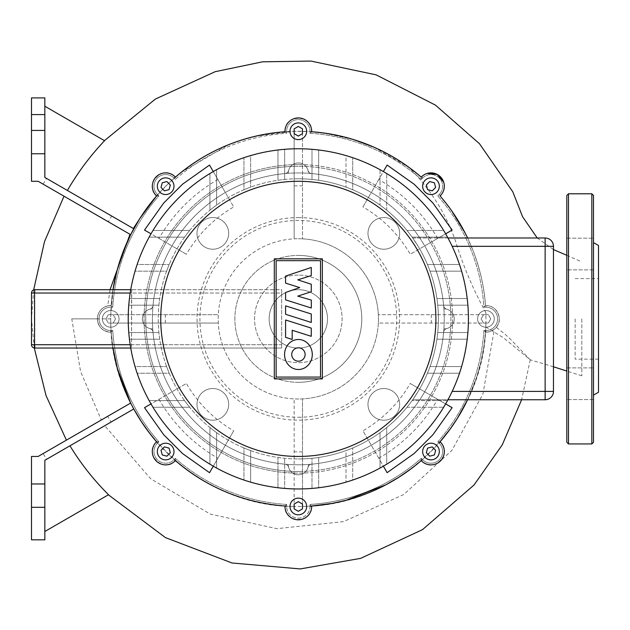 <?xml version="1.0" encoding="UTF-8"?>
<svg xmlns="http://www.w3.org/2000/svg" width="630" height="630" viewBox="0 0 630 630"><rect width="100%" height="100%" fill="white"/><g stroke="black" fill="none" stroke-linecap="round" stroke-linejoin="round"><path stroke-width="0.47" stroke-dasharray="3.15 2.36" d="M298.321 217.594A101.28 101.28 0 0 1 399.601 318.867A101.28 101.28 0 0 1 298.321 420.147A101.28 101.28 0 0 1 197.04 318.867A101.28 101.28 0 0 1 298.321 217.594M298.321 417.265A98.39 98.39 0 0 0 396.711 318.867A98.39 98.39 0 0 0 298.321 220.476A98.39 98.39 0 0 0 199.93 318.867A98.39 98.39 0 0 0 298.321 417.265M383.82 249.22A15.845 15.845 0 0 1 367.975 233.376A15.845 15.845 0 0 1 383.82 217.539A15.845 15.845 0 0 0 367.975 233.376A15.845 15.845 0 0 0 383.82 249.22A15.845 15.845 0 0 0 399.656 233.376A15.845 15.845 0 0 0 383.82 217.539A15.845 15.845 0 0 1 399.656 233.376A15.845 15.845 0 0 1 383.82 249.22M212.83 249.22A15.845 15.845 0 0 1 196.985 233.376A15.845 15.845 0 0 1 212.83 217.539A15.845 15.845 0 0 0 196.985 233.376A15.845 15.845 0 0 0 212.83 249.22A15.845 15.845 0 0 0 228.674 233.376A15.845 15.845 0 0 0 212.83 217.539A15.845 15.845 0 0 1 228.674 233.376A15.845 15.845 0 0 1 212.83 249.22M212.83 420.202A15.845 15.845 0 0 1 196.985 404.365A15.845 15.845 0 0 1 212.83 388.521A15.845 15.845 0 0 0 196.985 404.365A15.845 15.845 0 0 0 212.83 420.202A15.845 15.845 0 0 0 228.674 404.365A15.845 15.845 0 0 0 212.83 388.521A15.845 15.845 0 0 1 228.674 404.365A15.845 15.845 0 0 1 212.83 420.202M383.82 420.202A15.845 15.845 0 0 1 367.975 404.365A15.845 15.845 0 0 1 383.82 388.521A15.845 15.845 0 0 0 367.975 404.365A15.845 15.845 0 0 0 383.82 420.202A15.845 15.845 0 0 0 399.656 404.365A15.845 15.845 0 0 0 383.82 388.521A15.845 15.845 0 0 1 399.656 404.365A15.845 15.845 0 0 1 383.82 420.202M298.321 164.611A154.255 154.255 0 0 0 144.065 318.867A154.255 154.255 0 0 0 298.321 473.13A154.255 154.255 0 0 1 144.065 318.867A154.255 154.255 0 0 1 298.321 164.611A154.255 154.255 0 0 1 452.584 318.867A154.255 154.255 0 0 1 298.321 473.13A154.255 154.255 0 0 0 452.584 318.867A154.255 154.255 0 0 0 298.321 164.611M298.321 382.323A63.457 63.457 0 0 1 234.872 318.867A63.457 63.457 0 0 1 298.321 255.418A63.457 63.457 0 0 0 234.872 318.867A63.457 63.457 0 0 0 298.321 382.323A63.457 63.457 0 0 0 361.777 318.867A63.457 63.457 0 0 0 298.321 255.418A63.457 63.457 0 0 1 361.777 318.867A63.457 63.457 0 0 1 298.321 382.323M593.499 267.23L593.499 318.867L593.499 267.23M598.5 245.495L598.5 392.246M566.811 254.016L566.811 269.861L566.811 254.016M593.499 383.725L593.499 399.57L593.499 383.725M566.811 383.725L566.811 399.57L566.811 383.725M575.151 318.867L575.151 359.147L575.151 318.867M593.499 442.276L593.499 195.465M566.811 195.465L566.811 442.276M593.499 254.016L593.499 238.171L593.499 254.016M593.499 318.867L593.499 370.511L593.499 318.867M593.499 374.992L593.499 395.136L593.499 374.992M130.749 348.051L281.649 348.051L281.649 344.72L281.649 348.051L131.702 348.051L131.56 344.72L131.56 293.021L281.649 293.021L281.649 289.69L131.702 289.69L131.56 293.021L31.5 293.021A3.339 3.339 0 0 1 34.839 289.69L131.702 289.69L131.56 344.72L281.649 344.72L281.649 293.021L130.197 293.021M31.5 344.72L131.56 344.72L131.702 348.051L34.839 348.051A3.339 3.339 0 0 1 31.5 344.72L31.5 293.021M130.197 344.72L281.649 344.72L281.649 289.69L130.749 289.69M285.587 305.865L311.275 313.992L311.275 322.434L285.587 314.299L285.587 305.865M311.275 336.31L311.275 328.112L285.587 319.985L285.587 337.357L292.194 339.452L292.194 330.27L311.275 336.31M285.587 299.872L285.587 292.493L299.699 287.579L285.571 283.114L285.571 276.105L311.275 267.466L311.275 275.586L297.769 279.854L311.275 284.232L311.275 291.745L297.762 296.116L311.307 300.077L311.307 308.015L285.587 299.872M298.423 369.503A15.002 13.86 90 0 1 284.563 354.501A15.002 13.86 90 0 1 298.423 339.491A15.002 13.86 90 0 1 312.283 354.501A15.002 13.86 90 0 1 298.423 369.503M298.423 361.195A6.694 6.694 0 0 0 305.125 354.501A6.694 6.694 0 0 0 298.423 347.807A6.694 6.694 0 0 0 291.729 354.501A6.694 6.694 0 0 0 298.423 361.195M276.129 260.662L276.129 377.079L320.52 377.079L320.52 260.662L276.129 260.662M322.347 378.906L322.347 258.836L274.302 258.836L274.302 378.906L322.347 378.906M298.321 148.767A170.1 170.1 0 0 0 128.221 318.867A170.1 170.1 0 0 0 298.321 488.967A170.1 170.1 0 0 0 468.421 318.867A170.1 170.1 0 0 0 298.321 148.767M298.321 178.786A140.081 140.081 0 0 0 158.24 318.867A140.081 140.081 0 0 0 298.321 458.955A140.081 140.081 0 0 1 158.24 318.867A140.081 140.081 0 0 1 298.321 178.786A140.081 140.081 0 0 1 438.409 318.867A140.081 140.081 0 0 1 298.321 458.955A140.081 140.081 0 0 0 438.409 318.867A140.081 140.081 0 0 0 298.321 178.786M216.61 432.652A140.081 140.081 0 0 1 209.94 427.549A140.081 140.081 0 0 0 216.61 432.652L216.61 468.058A170.1 170.1 0 0 1 209.94 464.208L209.94 427.549L209.94 464.208A170.1 170.1 0 0 0 216.61 468.058L216.61 432.652M243.96 447.969A140.081 140.081 0 0 0 250.63 450.584A140.081 140.081 0 0 1 243.96 447.969L243.96 480.052L243.96 447.969M189.646 407.256A140.081 140.081 0 0 1 184.543 400.585A140.081 140.081 0 0 0 189.646 407.256L152.988 407.256A170.1 170.1 0 0 1 149.137 400.585L184.543 400.585L149.137 400.585A170.1 170.1 0 0 0 152.988 407.256L189.646 407.256M277.98 457.467A140.081 140.081 0 0 0 284.65 458.286A140.081 140.081 0 0 1 277.98 457.467L277.98 487.746L277.98 457.467M169.218 373.236A140.081 140.081 0 0 1 166.611 366.565A140.081 140.081 0 0 0 169.218 373.236L137.143 373.236A170.1 170.1 0 0 1 135.048 366.565L166.611 366.565L135.048 366.565A170.1 170.1 0 0 0 137.143 373.236L169.218 373.236M159.729 339.216A140.081 140.081 0 0 1 158.91 332.545A140.081 140.081 0 0 0 159.729 339.216L129.441 339.216A170.1 170.1 0 0 1 128.772 332.545L158.91 332.545L128.772 332.545A170.1 170.1 0 0 0 129.441 339.216L159.729 339.216M158.91 305.196A140.081 140.081 0 0 1 159.729 298.525A140.081 140.081 0 0 0 158.91 305.196L128.772 305.196A170.1 170.1 0 0 1 129.441 298.525L159.729 298.525L129.441 298.525A170.1 170.1 0 0 0 128.772 305.196L158.91 305.196M166.611 271.176A140.081 140.081 0 0 1 169.218 264.505A140.081 140.081 0 0 0 166.611 271.176L135.048 271.176A170.1 170.1 0 0 1 137.143 264.505L169.218 264.505L137.143 264.505A170.1 170.1 0 0 0 135.048 271.176L166.611 271.176M184.543 237.156A140.081 140.081 0 0 1 189.646 230.486A140.081 140.081 0 0 0 184.543 237.156L149.137 237.156A170.1 170.1 0 0 1 152.988 230.486L189.646 230.486L152.988 230.486A170.1 170.1 0 0 0 149.137 237.156L184.543 237.156M209.94 210.192A140.081 140.081 0 0 1 216.61 205.089A140.081 140.081 0 0 0 209.94 210.192L209.94 173.534A170.1 170.1 0 0 1 216.61 169.683L216.61 205.089L216.61 169.683A170.1 170.1 0 0 0 209.94 173.534L209.94 210.192M243.96 189.772A140.081 140.081 0 0 1 250.63 187.157A140.081 140.081 0 0 0 243.96 189.772L243.96 157.689A170.1 170.1 0 0 1 250.63 155.594L250.63 187.157L250.63 155.594A170.1 170.1 0 0 0 243.96 157.689L243.96 189.772M277.98 180.274A140.081 140.081 0 0 1 284.65 179.456A140.081 140.081 0 0 0 277.98 180.274L277.98 149.995A170.1 170.1 0 0 1 284.65 149.318L284.65 179.456L284.65 149.318A170.1 170.1 0 0 0 277.98 149.995L277.98 180.274M298.321 464.79A145.916 145.916 0 0 0 444.245 318.867A145.916 145.916 0 0 0 298.321 172.951A145.916 145.916 0 0 0 152.405 318.867A145.916 145.916 0 0 0 311.669 464.176A145.916 145.916 0 0 0 311.669 173.565A145.916 145.916 0 0 0 153.019 332.215A145.916 145.916 0 0 0 298.321 464.79M288.635 467.287A4.166 4.166 0 0 0 284.981 464.176A4.166 4.166 0 0 1 288.635 467.287A10.009 10.009 0 0 0 308.015 467.287A4.166 4.166 0 0 1 311.669 464.176A4.166 4.166 0 0 0 308.015 467.287A10.009 10.009 0 0 1 288.635 467.287M149.909 309.18A4.166 4.166 0 0 0 153.019 305.526A4.166 4.166 0 0 1 149.909 309.18A10.009 10.009 0 0 0 149.909 328.561A4.166 4.166 0 0 1 153.019 332.215A4.166 4.166 0 0 0 149.909 328.561A10.009 10.009 0 0 1 149.909 309.18M308.015 170.454A4.166 4.166 0 0 0 311.669 173.565A4.166 4.166 0 0 1 308.015 170.454A10.009 10.009 0 0 0 288.635 170.454A4.166 4.166 0 0 1 284.981 173.565A4.166 4.166 0 0 0 288.635 170.454A10.009 10.009 0 0 1 308.015 170.454M446.741 328.561A4.166 4.166 0 0 0 443.63 332.215A4.166 4.166 0 0 1 446.741 328.561A10.009 10.009 0 0 0 446.741 309.18A4.166 4.166 0 0 1 443.63 305.526A4.166 4.166 0 0 0 446.741 309.18A10.009 10.009 0 0 1 446.741 328.561M447.962 237.99L412.697 237.99L418.162 246.33L412.697 237.99L545.139 237.99A8.34 8.34 0 0 1 553.471 246.33L553.471 391.411A8.34 8.34 0 0 1 545.139 399.751L412.697 399.751L418.162 391.411L412.697 399.751L447.962 399.751M427.423 373.236A140.081 140.081 0 0 1 418.162 391.411A140.081 140.081 0 0 0 430.038 366.565L461.601 366.565A170.1 170.1 0 0 1 459.498 373.236L427.423 373.236L459.498 373.236A170.1 170.1 0 0 0 461.601 366.565L430.038 366.565A140.081 140.081 0 0 1 427.423 373.236L459.498 373.236A170.1 170.1 0 0 0 461.601 366.565L430.038 366.565A140.081 140.081 0 0 0 436.921 339.216A140.081 140.081 0 0 1 430.038 366.565L461.601 366.565A170.1 170.1 0 0 1 459.498 373.236L427.423 373.236M467.2 339.216L436.921 339.216A140.081 140.081 0 0 0 437.74 332.545L467.87 332.545A170.1 170.1 0 0 1 467.2 339.216A170.1 170.1 0 0 0 467.87 332.545L437.74 332.545A140.081 140.081 0 0 1 436.921 339.216L467.2 339.216A170.1 170.1 0 0 0 467.87 332.545L437.74 332.545A140.081 140.081 0 0 0 437.74 305.196A140.081 140.081 0 0 1 437.74 332.545L467.87 332.545A170.1 170.1 0 0 1 467.2 339.216L436.921 339.216L467.2 339.216M467.87 305.196L437.74 305.196A140.081 140.081 0 0 0 436.921 298.525L467.2 298.525A170.1 170.1 0 0 1 467.87 305.196A170.1 170.1 0 0 0 467.2 298.525L436.921 298.525A140.081 140.081 0 0 0 430.038 271.176A140.081 140.081 0 0 1 437.74 305.196L467.87 305.196A170.1 170.1 0 0 0 467.2 298.525L436.921 298.525L467.2 298.525A170.1 170.1 0 0 1 467.87 305.196L437.74 305.196L467.87 305.196M461.601 271.176L430.038 271.176A140.081 140.081 0 0 0 427.423 264.505L459.498 264.505A170.1 170.1 0 0 1 461.601 271.176A170.1 170.1 0 0 0 459.498 264.505L427.423 264.505A140.081 140.081 0 0 0 418.162 246.33A140.081 140.081 0 0 1 430.038 271.176L461.601 271.176A170.1 170.1 0 0 0 459.498 264.505L427.423 264.505L459.498 264.505A170.1 170.1 0 0 1 461.601 271.176L430.038 271.176L461.601 271.176M352.69 189.772A140.081 140.081 0 0 0 346.02 187.157A140.081 140.081 0 0 1 352.69 189.772L352.69 157.689L352.69 189.772M312 179.456A140.081 140.081 0 0 1 318.67 180.274A140.081 140.081 0 0 0 312 179.456L312 149.318A170.1 170.1 0 0 1 318.67 149.995L318.67 180.274L318.67 149.995A170.1 170.1 0 0 0 312 149.318L312 179.456M386.71 210.192A140.081 140.081 0 0 0 380.04 205.089A140.081 140.081 0 0 1 386.71 210.192L386.71 173.534L386.71 210.192M412.107 237.156A140.081 140.081 0 0 0 407.004 230.486A140.081 140.081 0 0 1 412.107 237.156L447.513 237.156L412.107 237.156M407.004 407.256A140.081 140.081 0 0 0 412.107 400.585A140.081 140.081 0 0 1 407.004 407.256L443.662 407.256L407.004 407.256M380.04 432.652A140.081 140.081 0 0 0 386.71 427.549A140.081 140.081 0 0 1 380.04 432.652L380.04 468.058L380.04 432.652M346.02 450.584A140.081 140.081 0 0 0 352.69 447.969A140.081 140.081 0 0 1 346.02 450.584L346.02 482.147L346.02 450.584M312 458.286A140.081 140.081 0 0 0 318.67 457.467A140.081 140.081 0 0 1 312 458.286L312 488.423L312 458.286M447.513 400.585A170.1 170.1 0 0 1 443.662 407.256A170.1 170.1 0 0 0 447.513 400.585L412.107 400.585L447.513 400.585M346.02 155.594A170.1 170.1 0 0 1 352.69 157.689A170.1 170.1 0 0 0 346.02 155.594L346.02 187.157L346.02 155.594M380.04 169.683A170.1 170.1 0 0 1 386.71 173.534A170.1 170.1 0 0 0 380.04 169.683L380.04 205.089L380.04 169.683M443.662 230.486A170.1 170.1 0 0 1 447.513 237.156A170.1 170.1 0 0 0 443.662 230.486L407.004 230.486L443.662 230.486M386.71 464.208A170.1 170.1 0 0 1 380.04 468.058A170.1 170.1 0 0 0 386.71 464.208L386.71 427.549L386.71 464.208M352.69 480.052A170.1 170.1 0 0 1 346.02 482.147A170.1 170.1 0 0 0 352.69 480.052L352.69 447.969L352.69 480.052M318.67 487.746A170.1 170.1 0 0 1 312 488.423A170.1 170.1 0 0 0 318.67 487.746L318.67 457.467L318.67 487.746M284.65 488.423A170.1 170.1 0 0 1 277.98 487.746A170.1 170.1 0 0 0 284.65 488.423L284.65 458.286L284.65 488.423M250.63 450.584L250.63 482.147A170.1 170.1 0 0 1 243.96 480.052A170.1 170.1 0 0 0 250.63 482.147L250.63 450.584M298.321 289.69A29.185 29.185 0 0 0 269.136 318.867A29.185 29.185 0 0 0 298.321 348.051A29.185 29.185 0 0 0 327.505 318.867A29.185 29.185 0 0 0 298.321 289.69A29.185 29.185 0 0 0 269.136 318.867A29.185 29.185 0 0 0 298.321 348.051A29.185 29.185 0 0 0 327.505 318.867A29.185 29.185 0 0 0 298.321 289.69A29.185 29.185 0 0 0 269.136 318.867A29.185 29.185 0 0 0 298.321 348.051A29.185 29.185 0 0 0 327.505 318.867A29.185 29.185 0 0 0 298.321 289.69A29.185 29.185 0 0 0 269.136 318.867A29.185 29.185 0 0 0 298.321 348.051A29.185 29.185 0 0 0 327.505 318.867A29.185 29.185 0 0 0 298.321 289.69M298.321 275.097A43.777 43.777 0 0 0 254.552 318.867A43.777 43.777 0 0 0 298.321 362.644A43.777 43.777 0 0 0 342.098 318.867A43.777 43.777 0 0 0 298.321 275.097A43.777 43.777 0 0 0 254.552 318.867A43.777 43.777 0 0 0 298.321 362.644A43.777 43.777 0 0 0 342.098 318.867A43.777 43.777 0 0 0 298.321 275.097M494.274 318.867A8.34 8.34 0 0 1 485.935 327.206A8.34 8.34 0 0 1 477.595 318.867A8.34 8.34 0 0 1 485.935 310.535A8.34 8.34 0 0 1 494.274 318.867A8.34 8.34 0 0 1 485.935 327.206A8.34 8.34 0 0 1 477.595 318.867A8.34 8.34 0 0 1 485.935 310.535A8.34 8.34 0 0 1 494.274 318.867M436.881 180.314A8.34 8.34 0 0 1 436.881 192.103A8.34 8.34 0 0 1 425.085 192.103A8.34 8.34 0 0 1 425.085 180.314A8.34 8.34 0 0 1 436.881 180.314M298.321 122.921A8.34 8.34 0 0 1 306.66 131.261A8.34 8.34 0 0 1 298.321 139.6A8.34 8.34 0 0 1 289.989 131.261A8.34 8.34 0 0 1 298.321 122.921M159.768 180.314A8.34 8.34 0 0 1 171.557 180.314A8.34 8.34 0 0 1 171.557 192.103A8.34 8.34 0 0 1 159.768 192.103A8.34 8.34 0 0 1 159.768 180.314M102.375 318.867A8.34 8.34 0 0 1 110.715 310.535A8.34 8.34 0 0 1 119.054 318.867A8.34 8.34 0 0 1 110.715 327.206A8.34 8.34 0 0 1 102.375 318.867A8.34 8.34 0 0 1 110.715 310.535A8.34 8.34 0 0 1 119.054 318.867A8.34 8.34 0 0 1 110.715 327.206A8.34 8.34 0 0 1 102.375 318.867M159.768 457.427A8.34 8.34 0 0 1 159.768 445.638A8.34 8.34 0 0 1 171.557 445.638A8.34 8.34 0 0 1 171.557 457.427A8.34 8.34 0 0 1 159.768 457.427M298.321 514.82A8.34 8.34 0 0 1 289.989 506.481A8.34 8.34 0 0 1 298.321 498.141A8.34 8.34 0 0 1 306.66 506.481A8.34 8.34 0 0 1 298.321 514.82M436.881 457.427A8.34 8.34 0 0 1 425.085 457.427A8.34 8.34 0 0 1 425.085 445.638A8.34 8.34 0 0 1 436.881 445.638A8.34 8.34 0 0 1 436.881 457.427M152.751 328.876L152.751 328.876A145.916 145.916 0 0 0 288.32 464.444L288.32 464.79A10.009 10.009 0 0 0 298.321 474.792A10.009 10.009 0 0 0 308.33 464.79L308.33 464.444A145.916 145.916 0 0 0 443.898 328.876L444.245 328.876A10.009 10.009 0 0 0 454.246 318.867A10.009 10.009 0 0 0 444.245 308.865L444.245 308.865A10.009 10.009 0 0 1 454.246 318.867A10.009 10.009 0 0 1 444.245 328.876L443.898 328.876A145.916 145.916 0 0 1 308.33 464.444L308.33 464.79A10.009 10.009 0 0 1 298.321 474.792A10.009 10.009 0 0 1 288.32 464.79L288.32 464.444A145.916 145.916 0 0 1 152.751 328.876M152.405 328.876A10.009 10.009 0 0 1 142.396 318.867A10.009 10.009 0 0 1 152.405 308.865A10.009 10.009 0 0 0 142.396 318.867A10.009 10.009 0 0 0 152.405 328.876M213.271 171.557L225.367 192.504A145.916 145.916 0 0 1 288.32 173.297L288.32 173.297A145.916 145.916 0 0 0 152.751 308.865L152.751 308.865A145.916 145.916 0 0 1 171.951 245.913L186.393 254.252C198.017 234.336 213.783 218.563 233.698 206.939L225.367 192.504A145.916 145.916 0 0 0 171.951 245.913L151.011 233.817M288.32 172.951A10.009 10.009 0 0 1 298.321 162.942A10.009 10.009 0 0 1 308.33 172.951A10.009 10.009 0 0 0 298.321 162.942A10.009 10.009 0 0 0 288.32 172.951M445.638 233.817L424.691 245.913A145.916 145.916 0 0 1 443.898 308.865A145.916 145.916 0 0 0 308.33 173.297L308.33 173.297A145.916 145.916 0 0 1 371.283 192.504L362.943 206.939C382.859 218.563 398.632 234.336 410.248 254.252L424.691 245.913A145.916 145.916 0 0 0 371.283 192.504L383.371 171.557M445.638 403.917L410.248 383.489C398.632 403.405 382.859 419.178 362.943 430.794L383.371 466.184M213.271 466.184L233.698 430.794C213.783 419.178 198.017 403.405 186.393 383.489L151.011 403.917M434.385 454.939L435.637 450.285L432.227 446.883L427.581 448.127L426.337 452.773L429.739 456.183L434.385 454.939M298.321 511.292L302.495 508.89L302.495 504.071L298.321 501.669L294.155 504.071L294.155 508.89L298.321 511.292M162.256 454.939L166.911 456.183L170.313 452.773L169.068 448.127L164.414 446.883L161.012 450.285L162.256 454.939M105.903 318.867L108.305 323.04L105.903 318.867L108.305 314.701L113.124 314.701L115.526 318.867L113.124 323.04L108.305 323.04L113.124 323.04L115.526 318.867L113.124 314.701L108.305 314.701L105.903 318.867M162.256 182.802L161.012 187.456L164.414 190.858L169.068 189.614L170.313 184.96L166.911 181.558L162.256 182.802M298.321 126.449L294.155 128.851L294.155 133.67L298.321 136.072L302.495 133.67L302.495 128.851L298.321 126.449M434.385 182.802L429.739 181.558L426.337 184.96L427.581 189.614L432.227 190.858L435.637 187.456L434.385 182.802M490.746 318.867L488.344 314.701L490.746 318.867L488.344 323.04L483.525 323.04L481.123 318.867L483.525 314.701L488.344 314.701L483.525 314.701L481.123 318.867L483.525 323.04L488.344 323.04L490.746 318.867M467.602 399.751L476.69 377.031L481.202 360.73L483.958 346.051L485.462 332.215A187.614 187.614 0 0 1 440.079 441.764L437.803 441.835A185.945 185.945 0 0 0 483.903 330.545L485.935 332.215A13.34 13.34 0 0 0 499.275 318.867A13.34 13.34 0 0 0 485.935 305.526A13.34 13.34 0 0 1 499.275 318.867A13.34 13.34 0 0 1 485.935 332.215L485.462 332.215A187.614 187.614 0 0 1 467.602 399.751A187.614 187.614 0 0 0 485.462 332.215L483.903 330.545L485.935 330.545A11.671 11.671 0 0 0 497.606 318.867A11.671 11.671 0 0 0 485.935 307.196L483.903 307.196A185.945 185.945 0 0 0 437.803 195.906L440.079 195.977A187.614 187.614 0 0 1 485.462 305.526L483.903 307.196L485.462 305.526A187.614 187.614 0 0 0 467.602 237.99L473.524 251.772C480.533 270.939 484.509 288.863 485.462 305.526L485.935 305.526A13.34 13.34 0 0 1 499.275 318.867A13.34 13.34 0 0 1 485.935 332.215L488.951 331.868L493.912 329.561L496.259 327.324C503.338 320.205 497.401 305.204 485.935 305.526L485.462 305.526A187.614 187.614 0 0 0 467.602 237.99M311.661 506.481L309.999 506.481L311.661 506.481C312.504 523.688 284.138 523.68 284.981 506.481A13.34 13.34 0 0 0 298.321 519.821A13.34 13.34 0 0 0 311.661 506.481L311.661 506.008A187.614 187.614 0 0 0 421.218 460.632A187.614 187.614 0 0 1 311.661 506.008L309.999 504.449A185.945 185.945 0 0 0 421.289 458.349L421.549 460.963A13.34 13.34 0 0 0 440.417 460.963A13.34 13.34 0 0 0 440.417 442.095A13.34 13.34 0 0 1 440.417 460.963A13.34 13.34 0 0 1 421.549 460.963L421.289 458.349L422.73 459.782A11.671 11.671 0 0 0 439.236 459.782A11.671 11.671 0 0 0 439.236 443.276L437.803 441.835L440.417 442.095C453.183 453.679 433.117 473.728 421.549 460.963L422.73 459.782L421.289 458.349A185.945 185.945 0 0 1 309.999 504.449L311.661 506.481A13.34 13.34 0 0 1 298.321 519.821A13.34 13.34 0 0 1 284.981 506.481L284.981 506.008A187.614 187.614 0 0 1 175.431 460.632L175.353 458.349A185.945 185.945 0 0 0 286.65 504.449L284.981 506.008L286.65 504.449L286.65 506.481A11.671 11.671 0 0 0 298.321 518.151A11.671 11.671 0 0 0 309.999 506.481L309.999 504.449L309.999 506.481A11.671 11.671 0 0 1 298.321 518.151A11.671 11.671 0 0 1 286.65 506.481L286.65 504.449A185.945 185.945 0 0 1 175.353 458.349L175.101 460.963A13.34 13.34 0 0 1 156.232 460.963A13.34 13.34 0 0 1 156.232 442.095L156.563 441.764A187.614 187.614 0 0 1 111.187 332.215L112.746 330.545A185.945 185.945 0 0 0 158.847 441.835L156.563 441.764L158.847 441.835L157.405 443.276A11.671 11.671 0 0 0 157.405 459.782A11.671 11.671 0 0 0 173.919 459.782L175.353 458.349L173.919 459.782A11.671 11.671 0 0 1 157.405 459.782A11.671 11.671 0 0 1 157.405 443.276L158.847 441.835A185.945 185.945 0 0 1 112.746 330.545L110.715 332.215A13.34 13.34 0 0 1 97.374 318.867A13.34 13.34 0 0 1 110.715 305.526L111.187 305.526A187.614 187.614 0 0 1 156.563 195.977L158.847 195.906A185.945 185.945 0 0 0 112.746 307.196L110.715 305.526A13.34 13.34 0 0 0 97.374 318.867A13.34 13.34 0 0 0 110.715 332.215A13.34 13.34 0 0 1 97.374 318.867A13.34 13.34 0 0 1 110.715 305.526L111.187 305.526L110.715 305.526L110.715 307.196A11.671 11.671 0 0 0 99.036 318.867A11.671 11.671 0 0 0 110.715 330.545L112.746 330.545L110.715 330.545A11.671 11.671 0 0 1 99.036 318.867A11.671 11.671 0 0 1 110.715 307.196L112.746 307.196L110.715 307.196L110.715 305.526L107.73 305.865L110.045 289.69M311.661 131.733L309.999 133.292L309.999 131.261L309.999 133.292A185.945 185.945 0 0 1 421.289 179.393A185.945 185.945 0 0 0 309.999 133.292L311.661 131.733A187.614 187.614 0 0 1 421.218 177.109L421.289 179.393L421.549 176.778A13.34 13.34 0 0 1 440.417 176.778A13.34 13.34 0 0 1 440.417 195.647L440.079 195.977L440.417 195.647A13.34 13.34 0 0 0 440.417 176.778A13.34 13.34 0 0 0 421.549 176.778L422.73 177.959L421.289 179.393L422.73 177.959A11.671 11.671 0 0 1 439.236 177.959A11.671 11.671 0 0 1 439.236 194.465A11.671 11.671 0 0 0 439.236 177.959A11.671 11.671 0 0 0 422.73 177.959L421.549 176.778L421.218 177.109A187.614 187.614 0 0 0 311.661 131.733L311.661 131.261L311.661 131.733L294.155 131.261L302.495 131.261L302.495 238.849L302.495 131.308A187.614 187.614 0 0 1 408.862 167.281C430.046 188.685 445.497 212.979 455.206 240.18C462.751 264.978 472.965 289.099 485.824 312.543L485.887 314.701A187.614 187.614 0 0 0 485.824 312.543M284.981 131.733L286.65 133.292L286.65 131.261A11.671 11.671 0 0 1 298.321 119.59A11.671 11.671 0 0 1 309.999 131.261A11.671 11.671 0 0 0 298.321 119.59A11.671 11.671 0 0 0 286.65 131.261L286.65 133.292A185.945 185.945 0 0 0 175.353 179.393L175.431 177.109A187.614 187.614 0 0 1 284.981 131.733L286.65 133.292A185.945 185.945 0 0 0 175.353 179.393L175.101 176.778L175.431 177.109L168.619 183.314L156.563 195.977L156.232 195.647A13.34 13.34 0 0 1 156.232 176.778A13.34 13.34 0 0 1 175.101 176.778A13.34 13.34 0 0 0 156.232 176.778A13.34 13.34 0 0 0 156.232 195.647C143.475 184.07 163.509 164.02 175.101 176.778L173.919 177.959A11.671 11.671 0 0 0 157.405 177.959A11.671 11.671 0 0 0 157.405 194.465L158.847 195.906L156.232 195.647L157.405 194.465A11.671 11.671 0 0 1 157.405 177.959A11.671 11.671 0 0 1 173.919 177.959L175.353 179.393L173.919 177.959L175.101 176.778M284.981 131.261L286.65 131.261L284.981 131.261A13.34 13.34 0 0 1 298.321 117.92A13.34 13.34 0 0 1 311.661 131.261A13.34 13.34 0 0 0 298.321 117.92A13.34 13.34 0 0 0 284.981 131.261C284.154 114.046 312.504 114.061 311.661 131.261L309.999 131.261L311.661 131.261M421.549 460.963L422.73 459.782A11.671 11.671 0 0 0 439.236 459.782A11.671 11.671 0 0 0 439.236 443.276L437.803 441.835A185.945 185.945 0 0 0 483.903 330.545L485.935 330.545A11.671 11.671 0 0 0 497.606 318.867A11.671 11.671 0 0 0 485.935 307.196L485.935 305.526L485.935 307.196L483.903 307.196A185.945 185.945 0 0 0 437.803 195.906L439.236 194.465L437.803 195.906L440.079 195.977L451.623 210.719M112.998 289.69L111.187 305.526A187.614 187.614 0 0 1 112.998 289.69A187.614 187.614 0 0 0 111.187 305.526L112.746 307.196A185.945 185.945 0 0 1 158.847 195.906L157.405 194.465L156.232 195.647M112.998 348.051A187.614 187.614 0 0 1 111.187 332.215L110.715 332.215L110.715 330.545L110.715 332.215L111.187 332.215A187.614 187.614 0 0 0 112.998 348.051L111.187 332.215L110.715 332.215C102.611 331.427 98.162 326.978 97.374 318.867C97.815 312.126 101.272 307.794 107.73 305.865M144.514 407.673L158.957 399.333C173.423 424.132 193.064 443.764 217.862 458.238L209.522 472.681M209.522 165.06L217.862 179.503C193.064 193.969 173.423 213.609 158.957 238.408L144.514 230.068M452.135 230.068L437.692 238.408C423.218 213.609 403.586 193.969 378.787 179.503L387.127 165.06M387.127 472.681L378.787 458.238C403.586 443.764 423.218 424.132 437.692 399.333L452.135 407.673M217.862 458.238L233.698 430.794M158.957 399.333L186.393 383.489M158.957 238.408L186.393 254.252M217.862 179.503L233.698 206.939M378.787 179.503L362.943 206.939M437.692 238.408L410.248 254.252M437.692 399.333L410.248 383.489M378.787 458.238L362.943 430.794M298.321 399.003A80.128 80.128 0 0 1 294.155 398.892L294.155 506.481L302.495 506.481L294.155 506.481L294.155 398.892A80.128 80.128 0 0 1 218.303 314.701L110.715 314.701L110.715 323.04L110.715 314.701L218.303 314.701A80.128 80.128 0 0 1 298.321 238.739A80.128 80.128 0 0 0 218.193 318.867A80.128 80.128 0 0 0 298.321 399.003A80.128 80.128 0 0 0 378.457 318.867A80.128 80.128 0 0 0 298.321 238.739A80.128 80.128 0 0 1 378.346 323.04L485.935 323.04L485.935 314.701L378.346 314.701L485.935 314.701L485.935 323.04L378.346 323.04A80.128 80.128 0 0 1 302.495 398.892L302.495 506.481L302.495 398.892A80.128 80.128 0 0 1 298.321 399.003M302.495 451.867L294.155 451.867M110.715 323.04L218.303 323.04L110.715 323.04M165.328 323.04L165.328 314.701M294.155 131.261L294.155 238.849L294.155 131.261M294.155 185.874L302.495 185.874M180.999 172.478L228.383 144.79L241.644 140.025L255.37 136.245L294.155 131.308A187.614 187.614 0 0 0 110.762 314.701L113.274 287.965L116.794 271.483M110.762 323.04A187.614 187.614 0 0 0 294.155 506.433C196.93 506.615 110.62 420.344 110.762 323.04M302.495 506.433A187.614 187.614 0 0 0 485.887 323.04L485.762 326.954C483.848 422.817 398.294 506.52 302.495 506.433M323.662 132.977L354.036 139.726M373.708 147.073L408.862 167.281M117.156 270.136L121.338 256.623L130.662 234.691L38.17 181.29L31.5 181.29L31.5 130.426L44.84 130.426L44.84 114.581L31.5 114.581L31.5 97.91L44.84 97.91L44.84 114.581M145.144 210.546L155.61 197.095M431.322 314.701L431.322 323.04M44.84 507.315L44.84 539.831L31.5 539.831L31.5 507.315L44.84 507.315L31.5 507.315L44.84 507.315L44.84 460.302L69.93 445.82L44.84 460.302L44.84 531.492L44.84 460.302L110.982 422.116L107.675 416.328L43.171 453.561L46.51 459.341M107.675 416.328L130.662 403.05A187.614 187.614 0 0 0 133.765 408.965L69.938 445.812C80.829 463.672 93.689 479.981 108.51 494.739L44.84 531.492M69.93 445.82L110.982 422.116M110.715 318.867L71.773 318.867L80.569 371.495L101.304 420.005L66.41 440.149M43.171 453.561L38.17 456.451L31.5 456.451L31.5 483.966L44.84 483.966L31.5 483.966L31.5 507.315M485.762 326.954L503.512 337.83L530.255 359.817L510.859 339.641L504.717 333.916L496.259 327.324M71.773 318.867L97.374 318.867M31.5 114.581L31.5 130.426L44.84 130.426L44.84 153.775L31.5 153.775M43.171 184.18L46.51 178.4L44.84 177.439L67.402 190.465L44.84 177.439L44.84 106.242L44.84 153.775M46.51 178.4L67.402 190.465C77.837 172.415 90.224 155.831 104.556 140.726L44.84 106.242M64.024 196.213L108.265 221.76L111.668 216.019M67.41 190.465L133.765 228.777A187.614 187.614 0 0 0 130.662 234.691M422.958 175.557L427.045 173.463M443.693 182.141L444.323 186.22L443.292 191.362L441.181 194.812M581.821 318.867L581.821 375.819L581.821 318.867M156.232 442.095L157.405 443.276L156.232 442.095A13.34 13.34 0 0 0 156.232 460.963A13.34 13.34 0 0 0 175.101 460.963C163.516 473.728 143.467 453.663 156.232 442.095L156.563 441.764M175.431 460.632L175.101 460.963L173.919 459.782L175.101 460.963M440.079 441.764L440.417 442.095L439.236 443.276L440.417 442.095M284.981 506.481L286.65 506.481L284.981 506.481L284.981 506.008M411.264 468.673L421.218 460.632M44.84 130.426L31.5 130.426M44.84 483.966L31.5 483.966M298.321 471.46A152.586 152.586 0 0 1 145.735 318.867A152.586 152.586 0 0 1 298.321 166.281A152.586 152.586 0 0 0 145.735 318.867A152.586 152.586 0 0 0 298.321 471.46A152.586 152.586 0 0 0 450.915 318.867A152.586 152.586 0 0 0 298.321 166.281A152.586 152.586 0 0 1 450.915 318.867A152.586 152.586 0 0 1 298.321 471.46M591.83 193.796L591.83 443.945M568.481 443.945L568.481 193.796M34.839 289.69L34.839 348.051M553.471 246.33L545.139 246.33L545.139 237.99M545.139 399.751L545.139 391.411L553.471 391.411M452.183 391.411L545.139 391.411L545.139 246.33L452.183 246.33M440.417 195.647L439.236 194.465L440.417 195.647M485.935 330.545L485.935 332.215L485.935 330.545M493.904 331.663L482.926 394.073L451.883 450.411L403.822 494.479L343.555 521.616L276.853 528.664L210.31 514.135L150.783 478.847L104.722 425.73M593.499 269.861L566.811 269.861L593.499 269.861M593.499 399.57L566.811 399.57L593.499 399.57M598.5 359.147L575.151 359.147M566.811 238.171L593.499 238.171L566.811 238.171M575.151 278.594L598.5 278.594M566.811 367.881L593.499 367.881L566.811 367.881M34.272 348.004L31.5 318.875L33.658 289.902M537.217 237.99L553.471 249.567M566.811 255.292L581.821 261.923M581.821 375.819L566.811 371.054M553.471 366.77L530.216 359.809M530.263 359.801L521.616 399.751"/><path stroke-width="0.94" d="M593.499 395.136L598.5 392.246L598.5 245.495L593.499 242.605M593.499 318.867L593.499 442.276L591.83 443.945L591.83 193.796L593.499 195.465L593.499 318.867M566.811 442.276L566.811 195.465L568.481 193.796L568.481 443.945L566.811 442.276M130.749 289.69L34.839 289.69A3.339 3.339 0 0 0 31.5 293.021L31.5 344.72A3.339 3.339 0 0 0 34.839 348.051L130.749 348.051M285.587 305.865L311.275 313.992L311.275 322.434L285.587 314.299L285.587 305.865M311.275 328.112L311.275 336.31L292.194 330.27L292.194 339.452L285.587 337.357L285.587 319.985L311.275 328.112M285.587 299.872L285.587 292.493L299.699 287.579L285.571 283.114L285.571 276.105L311.275 267.466L311.275 275.586L297.769 279.854L311.275 284.232L311.275 291.745L297.762 296.116L311.307 300.077L311.307 308.015L285.587 299.872M298.423 369.503A15.002 13.86 90 0 1 284.563 354.501A15.002 13.86 90 0 1 298.423 339.491A15.002 13.86 90 0 1 312.283 354.501A15.002 13.86 90 0 1 298.423 369.503M298.423 347.807A6.694 6.694 0 0 1 305.125 354.501A6.694 6.694 0 0 1 298.423 361.195A6.694 6.694 0 0 1 291.729 354.501A6.694 6.694 0 0 1 298.423 347.807M276.129 377.079L276.129 260.662L320.52 260.662L320.52 377.079L276.129 377.079M322.347 258.836L322.347 378.906L274.302 378.906L274.302 258.836L322.347 258.836M468.421 318.867A170.1 170.1 0 0 0 298.321 148.767A170.1 170.1 0 0 0 128.221 318.867A170.1 170.1 0 0 0 298.321 488.967A170.1 170.1 0 0 0 468.421 318.867A170.1 170.1 0 0 1 298.321 488.967A170.1 170.1 0 0 1 128.221 318.867M447.962 399.751L545.139 399.751A8.34 8.34 0 0 0 553.471 391.411L553.471 246.33A8.34 8.34 0 0 0 545.139 237.99L447.962 237.99M436.881 180.314A8.34 8.34 0 0 1 436.881 192.103A8.34 8.34 0 0 1 425.085 192.103A8.34 8.34 0 0 1 425.085 180.314A8.34 8.34 0 0 1 436.881 180.314M298.321 122.921A8.34 8.34 0 0 1 306.66 131.261A8.34 8.34 0 0 1 298.321 139.6A8.34 8.34 0 0 1 289.989 131.261A8.34 8.34 0 0 1 298.321 122.921M159.768 180.314A8.34 8.34 0 0 1 171.557 180.314A8.34 8.34 0 0 1 171.557 192.103A8.34 8.34 0 0 1 159.768 192.103A8.34 8.34 0 0 1 159.768 180.314M159.768 457.427A8.34 8.34 0 0 1 159.768 445.638A8.34 8.34 0 0 1 171.557 445.638A8.34 8.34 0 0 1 171.557 457.427A8.34 8.34 0 0 1 159.768 457.427M298.321 514.82A8.34 8.34 0 0 1 289.989 506.481A8.34 8.34 0 0 1 298.321 498.141A8.34 8.34 0 0 1 306.66 506.481A8.34 8.34 0 0 1 298.321 514.82M436.881 457.427A8.34 8.34 0 0 1 425.085 457.427A8.34 8.34 0 0 1 425.085 445.638A8.34 8.34 0 0 1 436.881 445.638A8.34 8.34 0 0 1 436.881 457.427M435.637 450.285L434.385 454.939L429.739 456.183L426.337 452.773L427.581 448.127L432.227 446.883L435.637 450.285M302.495 508.89L298.321 511.292L294.155 508.89L294.155 504.071L298.321 501.669L302.495 504.071L302.495 508.89M166.911 456.183L162.256 454.939L161.012 450.285L164.414 446.883L169.068 448.127L170.313 452.773L166.911 456.183M161.012 187.456L162.256 182.802L166.911 181.558L170.313 184.96L169.068 189.614L164.414 190.858L161.012 187.456M294.155 128.851L298.321 126.449L302.495 128.851L302.495 133.67L298.321 136.072L294.155 133.67L294.155 128.851M429.739 181.558L434.385 182.802L435.637 187.456L432.227 190.858L427.581 189.614L426.337 184.96L429.739 181.558M451.623 210.719L465.011 232.777L467.602 237.99A187.614 187.614 0 0 0 440.079 195.977L440.417 195.647A13.34 13.34 0 0 0 440.417 176.778A13.34 13.34 0 0 0 421.549 176.778L421.218 177.109A187.614 187.614 0 0 0 311.661 131.733L311.661 131.261A13.34 13.34 0 0 0 298.321 117.92A13.34 13.34 0 0 0 284.981 131.261L284.981 131.733A187.614 187.614 0 0 0 175.431 177.109L175.101 176.778A13.34 13.34 0 0 0 156.232 176.778A13.34 13.34 0 0 0 156.232 195.647L156.563 195.977A187.614 187.614 0 0 0 112.998 289.69A187.614 187.614 0 0 1 156.563 195.977L139.899 218.382L133.765 228.777L44.84 177.439L44.84 130.426L31.5 130.426L31.5 114.581L44.84 114.581L44.84 97.91L31.5 97.91L31.5 114.581M31.5 483.966L44.84 483.966L44.84 507.315L31.5 507.315L31.5 456.451L38.17 456.451L130.662 403.05L117.44 368.644L112.998 348.051A187.614 187.614 0 0 0 156.563 441.764L156.232 442.095A13.34 13.34 0 0 0 156.232 460.963A13.34 13.34 0 0 0 175.101 460.963L175.431 460.632A187.614 187.614 0 0 0 284.981 506.008L284.981 506.481A13.34 13.34 0 0 0 298.321 519.821A13.34 13.34 0 0 0 311.661 506.481L311.661 506.008A187.614 187.614 0 0 0 421.218 460.632L421.549 460.963A13.34 13.34 0 0 0 440.417 460.963A13.34 13.34 0 0 0 440.417 442.095L440.079 441.764A187.614 187.614 0 0 0 467.602 399.751A187.614 187.614 0 0 1 440.079 441.764L450.292 428.88L457.388 418.351L467.602 399.751M213.271 466.184L209.522 472.681L182.527 453.537L163.658 434.668L144.514 407.673L151.011 403.917M151.011 233.817L144.514 230.068L163.658 203.073L182.527 184.204L209.522 165.06L213.271 171.557M383.371 171.557L387.127 165.06L414.123 184.204L432.983 203.073L452.135 230.068L445.638 233.817M445.638 403.917L452.135 407.673L432.983 434.668L414.123 453.537L387.127 472.681L383.371 466.184M422.958 175.557L421.218 177.109C389.608 150.161 353.091 135.033 311.661 131.733L323.662 132.977M354.036 139.726L373.708 147.073M116.794 271.483L117.156 270.136M31.5 130.426L31.5 181.29L38.17 181.29L130.662 234.691L139.435 219.114L145.144 210.546M155.61 197.095L156.563 195.977L155.854 195.253M284.996 130.717L284.981 131.733C243.55 135.033 207.034 150.161 175.431 177.109L179.778 173.463M179.967 173.305L180.999 172.478M44.84 531.492L108.533 494.723C93.705 479.966 80.845 463.664 69.938 445.812M112.998 348.051A187.614 187.614 0 0 0 156.563 441.764L149.845 433.55L141.301 421.541L133.765 408.965L44.84 460.302L44.84 483.966M44.84 114.581L44.84 130.426M44.84 106.242L104.556 140.726C90.224 155.838 77.837 172.415 67.41 190.465M427.045 173.463L437.157 174.384L443.693 182.141M441.181 194.812L440.079 195.977A187.614 187.614 0 0 1 467.602 237.99M174.699 461.341L175.431 460.632A187.614 187.614 0 0 0 284.981 506.008L284.981 506.481M284.981 131.733A187.614 187.614 0 0 0 175.431 177.109L175.101 176.778M311.661 131.733L311.661 131.261M311.661 506.481L311.661 506.008L332.293 503.378L346.02 500.315L385.859 484.809L398.861 477.272L411.264 468.673M175.431 460.632C207.049 487.588 243.566 502.709 284.981 506.008M130.662 234.691L121.96 254.882L116.952 270.908L112.998 289.69M31.5 153.775L44.84 153.775M31.5 507.315L31.5 539.831L44.84 539.831L44.84 507.315M34.839 348.051L34.556 344.72L31.5 344.72M31.5 293.021L34.556 293.021L34.839 289.69M130.197 344.72L34.556 344.72L34.556 293.021L130.197 293.021M435.905 318.867A137.584 137.584 0 0 0 298.321 181.29A137.584 137.584 0 0 0 160.744 318.867A137.584 137.584 0 0 0 298.321 456.451A137.584 137.584 0 0 0 435.905 318.867M545.139 237.99L545.139 246.33L553.471 246.33M553.471 391.411L545.139 391.411L545.139 399.751M452.183 246.33L545.139 246.33L545.139 391.411L452.183 391.411M110.045 289.69L129.993 234.305M133.324 228.525L139.899 218.382M591.83 443.945L568.481 443.945M568.481 193.796L591.83 193.796M66.41 440.149L46.037 395.577L34.272 348.004M33.658 289.902L44.494 241.652L64.024 196.213M104.43 140.647L155.382 99.052L215.192 71.686L262.568 61.819L310.96 61.071L376.149 74.86L435.495 105.147L479.517 143.758L512.82 191.843L522.569 216.712L537.217 237.99M553.471 249.567L566.811 255.292M566.811 371.054L553.471 366.77M521.616 399.751L502.244 444.89L473.981 485.061L422.454 529.673L360.628 558.369L300.242 568.929L232.045 562.992L165.422 537.603L108.399 494.802"/></g></svg>
